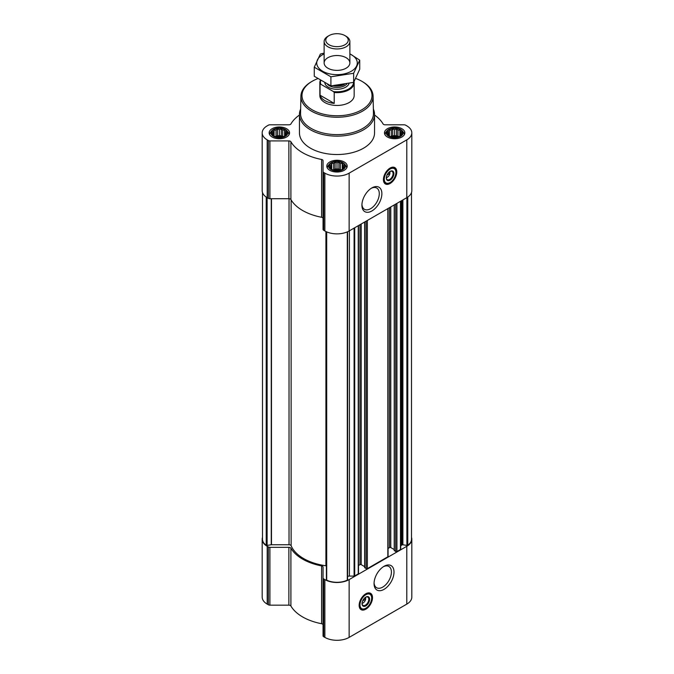 <?xml version="1.0" encoding="UTF-8"?>
<svg xmlns="http://www.w3.org/2000/svg" width="674" height="674" viewBox="0 0 674 674"><rect width="100%" height="100%" fill="white"/><g stroke="black" fill="none" stroke-linecap="round" stroke-linejoin="round"><path stroke-width="1.01" d="M371.222 188.316A12.275 7.085 -60 0 1 376.732 188.046A12.275 7.085 -60 0 1 378.62 197.886A12.275 7.085 -60 0 1 370.599 208.704A12.275 7.085 -60 0 1 364.457 209.311A12.275 7.085 -60 0 1 361.938 204.399M365.502 597.307A3.707 2.14 -60 0 1 365.645 597.737L364.027 598.672M286.526 134.202L284.605 136.131L282.676 136.788L277.427 137.243L274.091 136.131L272.17 134.202L272.684 133.46L272.17 131.986L273.577 131.531L274.091 130.065L276.02 130.124L277.427 128.953L279.348 129.61L281.269 128.953L282.676 130.124L284.605 130.065L285.119 131.531L286.526 131.986L286.012 133.46L286.526 134.202M284.959 129.619A7.936 4.583 180 0 1 281.403 137.285A7.936 4.583 180 0 1 271.681 131.674A7.936 4.583 180 0 1 284.959 129.619M401.83 134.202L399.909 136.131L397.98 136.788L392.731 137.243L389.395 136.131L387.474 134.202L387.988 133.46L387.474 131.986L388.881 131.531L389.395 130.065L391.324 130.124L392.731 128.953L394.652 129.61L396.573 128.953L397.98 130.124L399.909 130.065L400.423 131.531L401.83 131.986L401.316 133.46L401.83 134.202M400.263 129.619A7.936 4.583 180 0 1 396.708 137.285A7.936 4.583 180 0 1 386.986 131.674A7.936 4.583 180 0 1 400.263 129.619M344.178 167.489L342.257 169.418L340.328 170.075L335.079 170.522L331.743 169.418L329.822 167.489L330.336 166.739L329.822 165.273L331.229 164.818L331.743 163.344L333.672 163.411L335.079 162.232L337 162.897L338.921 162.232L340.328 163.411L342.257 163.344L342.771 164.818L344.178 165.273L343.664 166.739L344.178 167.489M342.611 162.897A7.936 4.583 180 0 1 339.056 170.573A7.936 4.583 180 0 1 329.333 164.953A7.936 4.583 180 0 1 342.611 162.897M389.774 171.6A3.707 2.14 -60 0 1 389.926 172.03L388.3 172.965M400.718 546.454A3.218 1.862 0 0 1 401.662 545.14L402.066 544.912A0.859 0.497 0 0 1 402.892 544.786L406.894 545.401A0.859 0.497 0 0 0 407.77 545.241A16.092 9.293 0 0 0 411.502 539.293L411.502 192.553M262.498 192.553L262.498 539.293A16.092 9.293 0 0 0 266.23 545.241A0.859 0.497 0 0 0 267.106 545.401L271.251 544.761L271.251 198.72M326.418 231.755L326.418 579.648A0.859 0.497 0 0 0 326.696 580.154A16.092 9.293 0 0 0 347.304 580.154A0.859 0.497 0 0 0 347.582 579.648L347.582 231.755M394.349 550.414L395.714 551.559A0.859 0.497 0 0 0 396.927 551.559L400.466 549.512A0.859 0.497 0 0 0 400.718 549.158L400.718 201.181M364.76 567.5L366.134 568.637A0.859 0.497 0 0 0 367.347 568.637L387.828 556.808A0.859 0.497 0 0 0 388.072 556.463L388.072 208.477M347.607 576.396A3.218 1.862 0 0 1 349.41 576.085L354.094 576.085A0.859 0.497 0 0 0 354.701 575.933L358.239 573.894A0.859 0.497 0 0 0 358.492 573.54L358.492 225.563M299.45 115.043A48.595 28.055 0 0 0 290.907 123.957A2.148 1.238 0 0 1 288.876 124.808L269.912 124.808A2.148 1.238 0 0 0 268.395 125.17L267.207 125.853A17.162 9.908 0 0 0 262.186 132.854A17.162 9.908 0 0 0 267.207 139.863L268.395 140.546A2.148 1.238 0 0 0 269.912 140.908L288.876 140.908A2.148 1.238 0 0 1 290.907 141.751A48.595 28.055 0 0 0 321.591 159.468A2.148 1.238 0 0 1 323.057 160.639L323.057 171.592A2.148 1.238 0 0 0 323.68 172.468L324.86 173.151A17.162 9.908 0 0 0 349.14 173.151L406.793 139.863A17.162 9.908 0 0 0 411.814 132.854A17.162 9.908 0 0 0 406.793 125.853L405.605 125.17A2.148 1.238 0 0 0 404.088 124.808L385.124 124.808A2.148 1.238 0 0 1 383.093 123.957A48.595 28.055 0 0 0 374.55 115.043M262.186 132.854L262.186 190.666A17.162 9.908 0 0 0 267.207 197.676L268.395 198.358A2.148 1.238 0 0 0 269.912 198.72L288.876 198.72A2.148 1.238 0 0 1 290.907 199.563A48.595 28.055 0 0 0 321.591 217.281A2.148 1.238 0 0 1 323.057 218.452M323.057 171.592L323.057 229.404A2.148 1.238 0 0 0 323.68 230.281L324.86 230.963A17.162 9.908 0 0 0 349.14 230.963L406.793 197.676A17.162 9.908 0 0 0 411.814 190.666L411.814 132.854M390.103 183.488A9.444 5.451 -60 0 1 385.376 183.951A9.444 5.451 -60 0 1 385.376 173.05A9.444 5.451 -60 0 1 394.821 167.599A9.444 5.451 -60 0 1 396.27 175.164A9.444 5.451 -60 0 1 390.103 183.488M371.896 210.954A14.112 8.147 -60 0 1 361.913 205.191A14.112 8.147 -60 0 1 371.896 187.903A14.112 8.147 -60 0 1 381.872 193.665A14.112 8.147 -60 0 1 371.896 210.954M401.856 128.7A10.194 5.881 180 0 1 404.847 132.854A10.194 5.881 180 0 1 394.652 138.743A10.194 5.881 180 0 1 384.458 132.854A10.194 5.881 180 0 1 390.752 127.42A10.194 5.881 180 0 1 401.856 128.7M286.551 128.7A10.194 5.881 180 0 1 289.542 132.854A10.194 5.881 180 0 1 279.348 138.743A10.194 5.881 180 0 1 269.153 132.854A10.194 5.881 180 0 1 275.447 127.42A10.194 5.881 180 0 1 286.551 128.7M344.203 161.979A10.194 5.881 180 0 1 347.194 166.141A10.194 5.881 180 0 1 337 172.03A10.194 5.881 180 0 1 326.806 166.141A10.194 5.881 180 0 1 333.099 160.707A10.194 5.881 180 0 1 344.203 161.979M373.362 109.062A37.55 21.678 180 0 1 374.55 114.462L374.55 132.854A37.55 21.678 180 0 1 337 154.531A37.55 21.678 180 0 1 299.45 132.854L299.45 114.462A37.55 21.678 180 0 1 300.638 109.062M326.393 565.882A2.148 1.238 0 0 0 325.921 565.781A47.205 27.255 0 0 1 291.117 545.687A2.148 1.238 0 0 0 289.028 544.744L271.479 544.744A0.859 0.497 0 0 0 271.251 544.761M358.492 565.511L359.983 564.652L359.983 224.695M364.642 566.64L361.197 564.652A0.859 0.497 0 0 0 359.983 564.652M388.072 548.434L389.572 547.574L389.572 207.617M394.223 549.554L390.785 547.574A0.859 0.497 0 0 0 389.572 547.574M262.498 537.405A17.162 9.908 0 0 0 262.186 539.293A17.162 9.908 0 0 0 267.207 546.302L268.395 546.985A2.148 1.238 0 0 0 269.912 547.347L288.876 547.347L288.876 605.159L269.912 605.159A2.148 1.238 0 0 1 268.395 604.797L267.207 604.115A17.162 9.908 0 0 1 262.186 597.105L262.186 539.293M411.502 537.405A17.162 9.908 0 0 1 411.814 539.293A17.162 9.908 0 0 1 406.793 546.302L349.14 579.589A17.162 9.908 0 0 1 324.86 579.589L323.68 578.907A2.148 1.238 0 0 1 323.057 578.031L323.057 567.078A2.148 1.238 0 0 0 321.591 565.899A48.595 28.055 0 0 1 290.907 548.189A2.148 1.238 0 0 0 288.876 547.347M290.907 548.189L290.907 606.002A2.148 1.238 0 0 0 288.876 605.159M290.907 606.002A48.595 28.055 0 0 0 321.591 623.711A2.148 1.238 0 0 1 323.057 624.891M323.057 578.031L323.057 635.843A2.148 1.238 0 0 0 323.68 636.719L324.86 637.393A17.162 9.908 0 0 0 349.14 637.393L406.793 604.115A17.162 9.908 0 0 0 411.814 597.105L411.814 539.293M365.822 609.195A9.444 5.451 -60 0 1 361.104 609.658A9.444 5.451 -60 0 1 361.104 598.756A9.444 5.451 -60 0 1 370.548 593.305A9.444 5.451 -60 0 1 371.997 600.871A9.444 5.451 -60 0 1 365.822 609.195M384.028 589.362A14.112 8.147 -60 0 1 374.053 583.6A14.112 8.147 -60 0 1 384.028 566.312A14.112 8.147 -60 0 1 394.012 572.074A14.112 8.147 -60 0 1 384.028 589.362M355.737 78.462A35.014 20.22 180 0 1 361.761 81.242A35.014 20.22 180 0 1 361.761 81.251A35.014 20.22 180 0 1 361.761 109.837A35.014 20.22 180 0 1 312.239 109.837A35.014 20.22 180 0 1 312.239 81.251A35.014 20.22 180 0 1 317.681 78.681M354.061 81.63A17.162 9.908 180 0 1 354.162 82.725L354.162 95.54A17.162 9.908 180 0 1 337 105.456A17.162 9.908 180 0 1 319.838 95.54L319.838 82.725A17.162 9.908 180 0 1 320.319 80.4M362.519 81.689L361.761 81.251L362.519 81.68A36.093 20.835 180 0 1 362.519 81.689A36.093 20.835 180 0 1 373.084 96.163A36.093 20.835 180 0 1 337 117.251A36.093 20.835 180 0 1 300.916 96.163A36.093 20.835 180 0 1 311.481 81.689L312.239 81.251M373.084 96.163L373.455 113.308A36.455 21.046 180 0 1 337 134.615A36.455 21.046 180 0 1 300.545 113.308L300.916 96.163M374.55 114.462A37.55 21.678 180 0 1 337 136.14A37.55 21.678 180 0 1 299.45 114.462M394.585 167.481A9.444 5.451 -60 0 1 395.748 175.114A9.444 5.451 -60 0 1 389.648 183.227A9.444 5.451 -60 0 1 385.157 183.817M386.96 175.139L389.926 173.429A3.707 2.14 -60 0 1 387.373 177.228L387.373 177.228A3.707 2.14 -60 0 1 386.32 177.582M386.615 177.666L387.373 177.228L386.615 177.666A4.785 2.763 -60 0 1 386.32 177.818M389.985 171.482A4.785 2.763 -60 0 1 389.993 171.811A4.785 2.763 -60 0 1 389.985 172.03M389.934 171.474L389.926 173.429M389.892 171.525A4.785 2.763 -60 0 1 392.083 171.398A4.785 2.763 -60 0 1 392.816 175.232A4.785 2.763 -60 0 1 389.69 179.444A4.785 2.763 -60 0 1 387.297 179.68A4.785 2.763 -60 0 1 386.312 177.717M390.103 180.16A5.367 3.1 -60 0 1 386.312 177.97A5.367 3.1 -60 0 1 390.103 171.398A5.367 3.1 -60 0 1 393.894 173.589A5.367 3.1 -60 0 1 390.103 180.16M390.103 182.519A8.257 4.769 -60 0 1 388.013 183.277A8.257 4.769 -60 0 1 385.975 173.395A8.257 4.769 -60 0 1 395.554 170.219A8.257 4.769 -60 0 1 390.103 182.519M387.786 183.303A8.585 4.954 -60 0 1 387.542 183.345A8.585 4.954 -60 0 1 385.418 182.983A8.585 4.954 -60 0 1 385.418 173.075A8.585 4.954 -60 0 1 393.995 168.121A8.585 4.954 -60 0 1 395.377 169.781A8.585 4.954 -60 0 1 395.461 170.008M389.193 172.451L389.934 172.881M342.948 162.704A8.417 4.861 180 0 1 344.684 164.161A8.417 4.861 180 0 1 337 171.002A8.417 4.861 180 0 1 329.316 164.161A8.417 4.861 180 0 1 342.948 162.704M344.684 164.161L345.813 165.619A9.655 5.577 180 0 1 346.655 167.893A9.655 5.577 180 0 1 346.655 168.028L346.655 167.893M327.345 167.893L327.345 168.028A9.655 5.577 180 0 1 327.345 167.893A9.655 5.577 180 0 1 328.187 165.619L329.316 164.161M400.6 129.425A8.417 4.861 180 0 1 402.336 130.874A8.417 4.861 180 0 1 394.652 137.715A8.417 4.861 180 0 1 386.969 130.874A8.417 4.861 180 0 1 400.6 129.425M402.336 130.874L403.465 132.331A9.655 5.577 180 0 1 404.307 134.606A9.655 5.577 180 0 1 404.307 134.749L404.307 134.606M384.997 134.606L384.997 134.741A9.655 5.577 180 0 1 384.997 134.606A9.655 5.577 180 0 1 385.84 132.331L386.969 130.874M285.296 129.425A8.417 4.861 180 0 1 287.031 130.874A8.417 4.861 180 0 1 279.348 137.715A8.417 4.861 180 0 1 271.664 130.874A8.417 4.861 180 0 1 285.296 129.425M287.031 130.874L288.16 132.331A9.655 5.577 180 0 1 289.003 134.606A9.655 5.577 180 0 1 289.003 134.749L289.003 134.606M269.693 134.606L269.693 134.741A9.655 5.577 180 0 1 269.693 134.606A9.655 5.577 180 0 1 270.535 132.331L271.664 130.874M342.257 163.344L342.257 169.418M342.771 164.818L342.771 168.668M340.328 163.411L340.328 169.814L338.921 169.006L335.079 169.006L333.099 169.907M340.901 169.907L340.328 169.814M338.921 162.232L338.921 169.006M337 162.897L337 169.3M335.079 162.232L335.079 169.006M333.672 163.411L333.672 169.814M331.743 163.344L331.743 169.418M331.229 164.818L331.229 168.668M330.336 166.739L330.336 167.944M343.664 166.739L343.664 167.944M340.496 170.025A6.437 3.715 0 0 0 333.504 170.025M399.909 130.065L399.909 136.131M400.423 131.531L400.423 135.381M397.98 130.124L397.98 136.536L396.573 135.718L392.731 135.718L390.752 136.62M398.553 136.62L397.98 136.536M396.573 128.953L396.573 135.718M394.652 129.61L394.652 136.013M392.731 128.953L392.731 135.718M391.324 130.124L391.324 136.536M389.395 130.065L389.395 136.131M388.881 131.531L388.881 135.381M387.988 133.46L387.988 134.665M401.316 133.46L401.316 134.665M398.149 136.746A6.437 3.715 0 0 0 391.156 136.746M284.605 130.065L284.605 136.131M285.119 131.531L285.119 135.381M282.676 130.124L282.676 136.536L281.269 135.718L277.427 135.718L275.447 136.62M283.248 136.62L282.676 136.536M281.269 128.953L281.269 135.718M279.348 129.61L279.348 136.013M277.427 128.953L277.427 135.718M276.02 130.124L276.02 136.536M274.091 130.065L274.091 136.131M273.577 131.531L273.577 135.381M272.684 133.46L272.684 134.665M286.012 133.46L286.012 134.665M282.844 136.746A6.437 3.715 0 0 0 275.851 136.746M383.363 566.724A12.275 7.085 -60 0 1 388.873 566.455A12.275 7.085 -60 0 1 390.752 576.287A12.275 7.085 -60 0 1 382.731 587.113A12.275 7.085 -60 0 1 376.598 587.72A12.275 7.085 -60 0 1 374.07 582.808M370.312 593.187A9.444 5.451 -60 0 1 371.475 600.82A9.444 5.451 -60 0 1 365.367 608.934A9.444 5.451 -60 0 1 360.885 609.515M362.688 600.846L365.645 599.135A3.707 2.14 -60 0 1 363.092 602.935L363.092 602.935A3.707 2.14 -60 0 1 362.048 603.289M362.334 603.373L363.092 602.935L362.334 603.373A4.785 2.763 -60 0 1 362.048 603.525M365.704 597.189A4.785 2.763 -60 0 1 365.721 597.518A4.785 2.763 -60 0 1 365.712 597.737M365.662 597.181L365.645 599.135M365.611 597.231A4.785 2.763 -60 0 1 367.81 597.105A4.785 2.763 -60 0 1 368.543 600.938A4.785 2.763 -60 0 1 365.418 605.151A4.785 2.763 -60 0 1 363.025 605.387A4.785 2.763 -60 0 1 362.039 603.424M365.822 605.867A5.367 3.1 -60 0 1 362.031 603.677A5.367 3.1 -60 0 1 365.822 597.105A5.367 3.1 -60 0 1 369.622 599.296A5.367 3.1 -60 0 1 365.822 605.867M365.822 608.226A8.257 4.769 -60 0 1 363.741 608.984A8.257 4.769 -60 0 1 361.694 599.102A8.257 4.769 -60 0 1 371.281 595.926A8.257 4.769 -60 0 1 365.822 608.226M363.505 609.01A8.585 4.954 -60 0 1 363.269 609.052A8.585 4.954 -60 0 1 361.138 608.689A8.585 4.954 -60 0 1 361.138 598.782A8.585 4.954 -60 0 1 369.723 593.828A8.585 4.954 -60 0 1 371.104 595.479A8.585 4.954 -60 0 1 371.189 595.715M364.912 598.158L365.662 598.588M353.555 82.388A16.555 9.562 180 0 1 333.453 91.563L320.824 84.275A16.555 9.562 180 0 1 320.681 80.619M320.824 84.275L320.066 84.334A17.162 9.908 180 0 1 319.838 82.725M354.162 82.725A17.162 9.908 180 0 1 334.211 92.498L333.453 91.563M334.211 92.498L334.211 103.392L320.066 95.219A17.162 9.908 0 0 0 334.211 103.392M320.066 84.334L320.066 95.219M346.099 36.27L344.936 35.596A11.231 6.479 180 0 1 344.936 44.762A11.231 6.479 180 0 1 329.064 44.762A11.231 6.479 180 0 1 329.064 35.596A11.231 6.479 180 0 1 344.936 35.596L346.099 36.27A12.873 7.431 180 0 1 349.873 41.527A12.873 7.431 180 0 1 337 48.958A12.873 7.431 180 0 1 324.127 41.527A12.873 7.431 180 0 1 327.901 36.27L329.064 35.596M349.873 53.912A20.279 11.702 180 0 1 351.339 71.233A20.279 11.702 180 0 1 321.978 70.821A20.279 11.702 180 0 1 324.127 53.912M346.099 68.209A12.873 7.431 180 0 1 327.901 68.209A12.873 7.431 180 0 1 327.901 57.703A12.873 7.431 180 0 1 346.099 57.703A12.873 7.431 180 0 1 346.099 68.209L346.099 68.209M324.127 53.111L320.361 54.063L314.269 67.189L330.909 76.794L353.639 73.281L359.731 60.155L349.873 53.794M359.731 60.155L359.731 69.237L353.639 82.363L330.909 85.884L314.269 76.272L314.269 67.189M353.639 73.281L353.639 82.363M330.909 76.794L330.909 85.884M407.77 545.241L407.77 197.061M266.23 545.241L266.23 197.061M347.304 580.154L347.304 231.881M326.696 580.154L326.696 231.881M400.466 549.512L400.466 201.324M396.927 551.559L396.927 203.371M387.828 556.808L387.828 208.628M367.347 568.637L367.347 220.449M358.239 573.894L358.239 225.706M354.701 575.933L354.701 227.753M267.207 139.863L267.207 197.676M268.395 140.546L268.395 198.358M269.912 140.908L269.912 198.72M288.876 140.908L288.876 198.72M290.907 141.751L290.907 199.563M321.591 159.468L321.591 217.281M323.68 172.468L323.68 230.281M324.86 173.151L324.86 230.963M349.14 173.151L349.14 230.963M406.793 139.863L406.793 197.676M267.106 545.401L267.106 197.617M271.479 544.744L271.479 198.72M289.028 544.744L289.028 198.72M291.117 545.687L291.117 199.917M325.921 565.781L325.921 231.519M349.41 576.085L349.41 230.803M354.094 576.085L354.094 228.098M361.197 564.652L361.197 223.995M364.76 567.845L364.76 221.94M366.134 568.637L366.134 221.148M390.785 547.574L390.785 206.918M394.349 550.768L394.349 204.862M395.714 551.559L395.714 204.07M406.894 545.401L406.894 197.617M402.892 544.786L402.892 199.925M402.066 544.912L402.066 200.405M401.662 545.14L401.662 200.633M267.207 546.302L267.207 604.115M268.395 546.985L268.395 604.797M269.912 547.347L269.912 605.159M321.591 565.899L321.591 623.711M323.68 578.907L323.68 636.719M324.86 579.589L324.86 637.393M349.14 579.589L349.14 637.393M406.793 546.302L406.793 604.115M388.51 183.185A9.225 5.325 -60 0 1 384.483 183.185M393.709 167.211A9.225 5.325 -60 0 1 395.722 170.699M364.238 608.892A9.225 5.325 -60 0 1 360.211 608.892M369.436 592.918A9.225 5.325 -60 0 1 371.45 596.397M349.022 83.509A12.233 7.06 180 0 1 336.57 89.28A12.233 7.06 180 0 1 324.843 83.012M343.293 84.646A11.02 6.361 180 0 1 334.784 85.657M344.347 84.469A10.944 6.319 180 0 1 333.403 85.75M346.79 83.997A10.944 6.319 180 0 1 337.388 87.494A10.944 6.319 180 0 1 327.572 84.385M326.393 579.775L326.393 231.746M347.607 579.775L347.607 231.746M364.642 567.677L364.642 222.016M394.223 550.591L394.223 204.93M395.554 170.219L395.377 169.781M388.013 183.277L387.542 183.345M393.995 168.121L392.428 167.211M385.418 182.983L383.843 182.073M371.281 595.926L371.104 595.479M363.741 608.984L363.269 609.052M369.723 593.828L368.147 592.918M361.138 608.689L359.571 607.779M324.127 41.527L324.127 62.96M349.873 41.527L349.873 62.96"/></g></svg>
